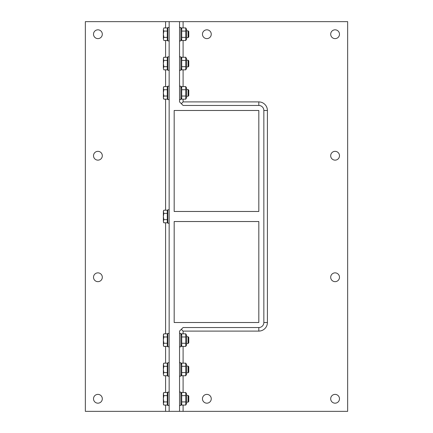 <?xml version="1.0" encoding="UTF-8"?>
<svg xmlns="http://www.w3.org/2000/svg" width="433" height="433" viewBox="0 0 433 433"><rect width="100%" height="100%" fill="white"/><g stroke="black" fill="none" stroke-linecap="round" stroke-linejoin="round"><path stroke-width="0.65" d="M169.151 40.924L167.809 40.924L167.809 27.517L169.151 27.517M188.761 36.929L188.761 31.512L188.117 30.867L188.117 37.574L188.761 36.929M163.853 40.513L163.365 38.938L163.853 40.513L167.306 40.513L167.306 37.368L163.853 37.368L163.365 38.938L163.365 34.223L163.853 37.368M163.853 27.928L163.365 29.504L163.853 27.928L167.306 27.928L167.306 37.368M163.853 31.079L163.365 34.223L163.365 29.504L163.853 31.079L167.306 31.079M167.809 29.347L167.306 29.347M169.151 70.26L167.809 70.26L167.809 56.847L169.151 56.847M188.761 66.265L188.761 60.842L188.117 60.203L188.117 66.904L188.761 66.265M163.853 69.843L163.365 68.273L163.853 69.843L167.306 69.843L167.306 66.698L163.853 66.698L163.365 68.273L163.365 63.554L163.853 66.698M163.365 58.103L163.853 57.264L163.365 58.834L163.853 57.264L167.306 57.264L167.306 66.698M163.853 60.409L163.365 63.554L163.365 58.834L163.853 60.409L167.306 60.409M167.809 58.682L167.306 58.682M169.151 99.59L167.809 99.59L167.809 86.183L169.151 86.183M188.761 95.596L188.761 90.178L188.117 89.534L188.117 96.24L188.761 95.596M163.365 98.334L163.853 99.173L163.365 97.604L163.853 99.173L167.306 99.173L167.306 96.029L163.853 96.029L163.365 97.604L163.365 92.884L163.853 96.029M163.365 87.439L163.853 86.595L163.365 88.17L163.853 86.595L167.306 86.595L167.306 96.029M163.853 89.739L163.365 92.884L163.365 88.17L163.853 89.739L167.306 89.739M167.809 88.013L167.306 88.013M167.809 405.483L169.151 405.483L167.809 405.483L167.809 392.076L169.151 392.076L167.809 392.076M188.761 397.424L188.761 396.071L188.117 395.426L188.117 402.133L188.761 401.488L188.761 397.424M163.365 398.777L163.853 401.921L163.365 403.496L163.365 394.062L163.853 395.632L163.365 398.777M163.365 404.227L163.853 405.072L163.365 403.496L163.853 405.072L167.306 405.072L167.306 401.921L163.853 401.921M163.365 394.062L163.853 392.487L163.365 394.062M163.853 395.632L167.306 395.632L167.306 392.487L163.853 392.487L163.365 393.332M167.306 395.632L167.306 401.921M169.151 376.153L167.809 376.153L167.809 362.74L169.151 362.74M188.761 368.093L188.761 366.735L188.117 366.096L188.117 372.797L188.761 372.158L188.761 368.093M163.365 369.446L163.853 372.591L163.365 374.166L163.365 364.727L163.853 366.302L163.365 369.446M163.853 375.736L163.365 374.166L163.853 375.736L167.306 375.736L167.306 372.591L163.853 372.591M163.365 364.727L163.853 363.157L163.365 364.727M163.853 366.302L167.306 366.302L167.306 363.157L163.853 363.157L163.365 364.001M167.306 366.302L167.306 372.591M167.809 346.817L169.151 346.817L167.809 346.817L167.809 333.41L169.151 333.41L167.809 333.41M188.761 338.758L188.761 337.404L188.117 336.76L188.117 343.466L188.761 342.822L188.761 338.758M163.365 340.116L163.853 343.261L163.365 344.83L163.365 335.396L163.853 336.971L163.365 340.116M163.365 345.561L163.853 346.405L163.365 344.83L163.853 346.405L167.306 346.405L167.306 343.261L163.853 343.261M163.365 335.396L163.853 333.827L163.365 335.396M163.853 336.971L167.306 336.971L167.306 333.827L163.853 333.827L163.365 334.666M167.306 336.971L167.306 343.261M163.365 221.945L163.853 222.789L163.365 221.22L163.853 222.789L167.306 222.789L167.306 219.645L163.853 219.645L163.365 221.22L163.365 216.5L163.853 219.645M163.365 211.78L163.853 213.355L163.365 216.5L163.365 211.055L163.853 210.211L163.365 211.78M163.365 211.055L163.853 210.211L167.306 210.211L167.306 213.355L163.853 213.355M167.306 213.355L167.306 219.645M169.151 223.206L167.809 223.206L167.809 209.794L169.151 209.794M183.099 333.827L183.099 331.099L258.82 331.099C261.711 331.029 264.027 329.843 265.781 327.543A8.584 8.584 0 0 0 267.405 322.515L263.849 322.515A5.028 5.028 0 0 1 258.82 327.543L183.099 327.543L179.543 331.099L179.543 411.35L165.595 411.35L165.595 405.072M258.82 322.515L174.18 322.515L174.18 221.528L258.82 221.528L258.82 322.515M258.82 211.472L174.18 211.472L174.18 110.485L258.82 110.485L258.82 211.472M263.849 322.515L263.849 110.485A5.028 5.028 0 0 0 258.82 105.457L183.099 105.457L179.543 101.901L179.543 21.65L169.151 21.65L169.151 411.35M263.648 109.067L263.556 108.786M262.999 107.682L262.777 107.379M261.933 106.534L261.624 106.307M260.52 105.749L260.244 105.663M183.099 405.072L183.099 411.35L347.656 411.35L347.656 21.65L183.099 21.65L183.099 27.928M206.86 38.618A4.4 4.4 0 0 1 203.05 32.02A4.4 4.4 0 0 1 210.671 32.02A4.4 4.4 0 0 1 206.86 38.618M335.088 38.618A4.4 4.4 0 0 1 331.277 32.02A4.4 4.4 0 0 1 338.898 32.02A4.4 4.4 0 0 1 335.088 38.618M206.86 394.382A4.4 4.4 0 0 1 210.671 400.98A4.4 4.4 0 0 1 203.05 400.98A4.4 4.4 0 0 1 206.86 394.382M335.088 394.382A4.4 4.4 0 0 1 338.898 400.98A4.4 4.4 0 0 1 331.277 400.98A4.4 4.4 0 0 1 335.088 394.382M183.099 346.405L183.099 363.157M183.099 375.736L183.099 392.487M183.099 40.513L183.099 57.264M183.099 69.843L183.099 86.595M183.099 99.173L183.099 101.901L258.82 101.901C261.711 101.972 264.027 103.157 265.781 105.457A8.584 8.584 0 0 1 267.405 110.485L263.849 110.485M183.099 411.35L179.543 411.35M183.099 331.099L181.319 329.324M183.099 21.65L179.543 21.65M181.319 103.676L183.099 101.901M267.405 322.515L267.405 110.485M335.088 151.339A4.4 4.4 0 0 1 338.898 157.942A4.4 4.4 0 0 1 331.277 157.942A4.4 4.4 0 0 1 335.088 151.339M335.088 272.86A4.4 4.4 0 0 1 338.898 279.458A4.4 4.4 0 0 1 331.277 279.458A4.4 4.4 0 0 1 335.088 272.86M181.708 89.739L181.708 86.595L180.88 88.023L181.708 86.595L185.757 86.595L185.757 89.739L181.708 89.739L181.708 96.029L185.757 96.029L185.757 89.739M165.595 27.928L165.595 21.65L85.344 21.65L85.344 411.35L165.595 411.35M97.912 38.618A4.4 4.4 0 0 1 94.102 32.02A4.4 4.4 0 0 1 101.723 32.02A4.4 4.4 0 0 1 97.912 38.618M97.912 281.661A4.4 4.4 0 0 1 94.102 275.058A4.4 4.4 0 0 1 101.723 275.058A4.4 4.4 0 0 1 97.912 281.661M97.912 403.177A4.4 4.4 0 0 1 94.102 396.579A4.4 4.4 0 0 1 101.723 396.579A4.4 4.4 0 0 1 97.912 403.177M97.912 160.14A4.4 4.4 0 0 1 94.102 153.542A4.4 4.4 0 0 1 101.723 153.542A4.4 4.4 0 0 1 97.912 160.14M165.595 392.487L165.595 375.736M165.595 363.157L165.595 346.405M165.595 333.827L165.595 222.789M165.595 210.211L165.595 99.173M165.595 86.595L165.595 69.843M165.595 57.264L165.595 40.513M165.595 21.65L169.151 21.65M179.543 346.817L180.88 346.817L180.88 333.41L179.543 333.41M181.708 346.405L185.757 346.405L185.757 333.827L181.708 333.827L181.708 346.405L180.88 344.977L181.708 346.405M181.708 343.261L185.757 343.261M181.708 336.971L185.757 336.971M186.58 335.256L185.757 333.827L186.58 335.256L186.58 344.977L185.757 346.405M179.543 376.153L180.88 376.153L180.88 362.74L179.543 362.74M181.708 375.736L185.757 375.736L185.757 363.157L181.708 363.157L181.708 375.736L180.88 374.307L181.708 375.736M181.708 372.591L185.757 372.591M181.708 366.302L185.757 366.302M186.58 364.586L185.757 363.157L186.58 364.586L186.58 374.307L185.757 375.736M180.88 405.483L179.543 405.483L180.88 405.483L180.88 392.076L179.543 392.076L180.88 392.076M181.708 405.072L185.757 405.072L185.757 392.487L181.708 392.487L181.708 405.072L180.88 403.637M181.708 401.921L185.757 401.921M181.708 395.632L185.757 395.632M186.58 393.916L185.757 392.487L186.58 393.916L186.58 403.637L185.757 405.072M186.58 58.693L185.757 57.264L181.708 57.264L181.708 60.409L185.757 60.409L185.757 57.264L186.58 58.693L186.58 68.414L185.757 69.843L185.757 60.409M179.543 99.59L180.88 99.59L180.88 86.183L179.543 86.183M188.117 89.534L186.58 89.534M181.708 96.029L181.708 99.173L185.757 99.173L185.757 96.029M185.757 86.595L186.58 88.023L186.58 97.744L185.757 99.173L186.58 97.744M179.543 70.26L180.88 70.26L180.88 56.847L179.543 56.847M188.117 60.203L186.58 60.203M181.708 60.409L181.708 69.843L185.757 69.843M181.708 66.698L185.757 66.698M181.708 57.264L180.88 58.693M179.543 40.924L180.88 40.924L180.88 27.517L179.543 27.517M188.117 30.867L186.58 30.867M181.708 31.079L181.708 27.928L185.757 27.928L185.757 31.079L181.708 31.079L181.708 37.368L185.757 37.368L185.757 31.079M181.708 37.368L181.708 40.513L185.757 40.513L185.757 37.368M185.757 27.928L186.58 29.363L186.58 39.084L185.757 40.513M181.708 27.928L180.88 29.363M258.82 101.901L258.82 105.457M258.82 331.099L258.82 327.543M167.306 221.371L167.809 221.371L167.306 221.371M167.306 211.629L167.809 211.629L167.306 211.629M167.306 39.094L167.809 39.094M167.306 68.425L167.809 68.425M167.306 97.761L167.809 97.761M167.306 403.653L167.809 403.653M167.306 393.906L167.809 393.906M167.306 374.318L167.809 374.318M167.306 364.575L167.809 364.575M167.306 344.987L167.809 344.987M167.306 335.239L167.809 335.239M188.761 342.822L188.117 343.466L186.58 343.466M180.88 335.256L181.708 333.827L180.88 335.256M180.88 364.586L181.708 363.157L180.88 364.586M186.58 336.76L188.117 336.76M186.58 372.797L188.117 372.797M186.58 366.096L188.117 366.096M186.58 402.133L188.117 402.133M186.58 395.426L188.117 395.426M180.88 393.916L181.708 392.487M180.88 39.084L181.708 40.513L180.88 39.084M186.58 96.24L188.117 96.24M180.88 97.744L181.708 99.173M186.58 66.904L188.117 66.904M180.88 68.414L181.708 69.843M186.58 37.574L188.117 37.574"/></g></svg>

